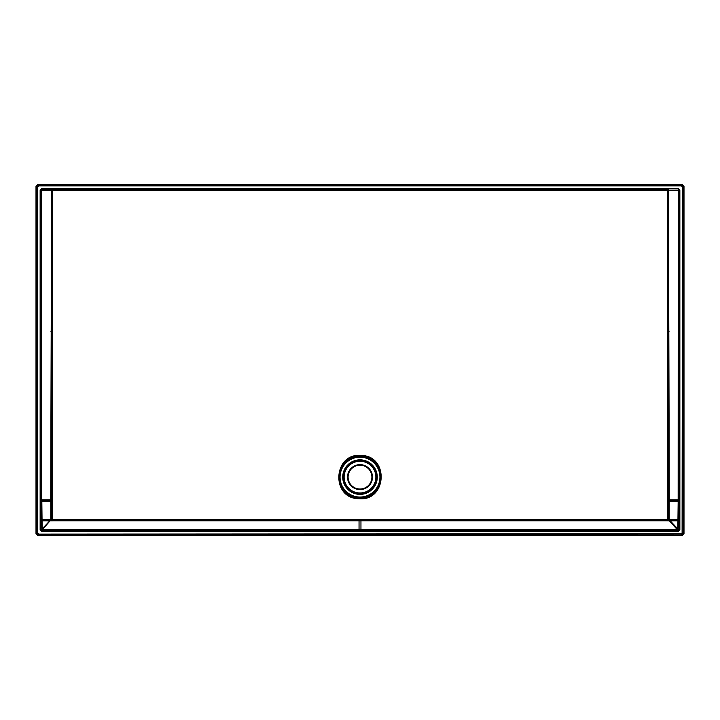 <?xml version="1.0" encoding="UTF-8"?>
<svg xmlns="http://www.w3.org/2000/svg" width="720" height="720" viewBox="0 0 720 720"><rect width="100%" height="100%" fill="white"/><g stroke="black" fill="none" stroke-linecap="round" stroke-linejoin="round"><path stroke-width="1.08" d="M357.471 498.681C330.984 496.971 333.549 453.96 360 455.355L362.502 455.499C388.863 457.119 386.622 500.175 360 498.825L357.471 498.681L357.534 498.159L360 498.303C385.911 499.563 388.134 457.659 362.439 456.057L360 455.913C334.224 454.581 331.749 496.44 357.534 498.159M360 489.015A11.907 11.907 0 0 0 371.907 477.108A11.907 11.907 0 0 0 360 465.201A11.907 11.907 0 0 0 348.093 477.108A11.907 11.907 0 0 0 360 489.015A11.907 11.907 0 0 1 348.093 477.108A11.907 11.907 0 0 1 360 465.201M682.443 532.935L684 533.718L684 186.282L683.217 187.065L683.217 532.935L682.65 534.312L681.273 534.879L38.727 534.879L37.35 534.312L36.783 532.935L36.783 187.065L37.35 185.688L38.727 185.121L681.273 185.121L682.65 185.688L683.217 187.065L681.273 185.895L682.047 184.338L37.953 184.338L38.727 185.895L37.557 187.065L36 186.282L36 533.718L37.557 532.935L38.727 534.105L682.101 533.763L682.443 187.065M684 533.718L682.047 535.662L681.273 534.105M678.951 529.344L678.951 529.839A0.783 0.783 -45 0 1 678.177 530.613L669.348 520.812L50.652 520.812L49.779 520.83L41.796 529.344L41.049 529.344L41.085 519.498L50.778 519.48L50.769 501.246L41.841 501.246L42.165 529.866L677.835 529.866L678.159 501.246L669.231 501.246L669.222 519.48L678.915 519.498L678.951 520.848L678.951 529.344L678.204 529.344L670.221 520.83L669.348 520.812L669.339 520.155L678.141 520.173A0.783 0.675 -5.2 0 0 678.915 519.498L678.915 501.246A0.783 0.675 5.2 0 0 678.15 500.571L678.24 190.125L668.421 190.143L669.303 499.896L678.951 499.896L678.915 501.246L678.159 501.246L678.15 500.571L669.312 500.571A0.783 0.675 -171.4 0 1 668.547 499.896L668.448 331.191L668.448 519.336L668.484 501.246L668.547 499.896L669.303 499.896L669.312 500.571L669.231 501.246L668.484 501.246M50.805 331.2L51.552 331.191L51.525 519.354L52.335 189.369L51.939 190.143L41.76 190.125L41.796 499.896L50.697 499.896L51.606 189.36L667.665 189.369L667.674 190.134L52.326 190.134L52.326 519.39L360 519.579L667.674 519.39L667.674 190.134L668.448 331.191L669.195 331.2M38.727 534.105L37.953 535.662L682.047 535.662M37.953 535.662L36 533.718M36 186.282L37.953 184.338M682.047 184.338L684 186.282M667.665 189.369L668.394 189.36L668.421 190.143L667.665 189.369M359.046 520.371L668.007 520.2L52.326 520.11L359.046 520.371L359.046 530.658L41.823 530.613A0.783 0.783 45 0 1 41.049 529.839L41.049 529.344M668.394 189.36L41.697 189.252L40.14 190.035L41.697 188.478L678.303 188.478L679.86 190.035L679.086 190.035L678.303 188.478M41.049 499.896L41.796 499.896L41.85 500.571A0.783 0.675 -5.2 0 0 41.085 501.246L41.004 190.125A0.783 0.783 135 0 1 41.787 189.342L51.606 189.36M678.213 189.342A0.783 0.783 -135 0 1 678.996 190.125L678.24 190.125L678.213 189.342M41.697 188.478L41.76 190.125L40.914 190.035L40.914 529.965L41.697 530.748L678.303 530.748L679.086 529.965L679.086 190.035L678.951 499.896M51.552 519.336L52.326 519.39L52.326 520.11A0.783 0.774 -135.1 0 1 51.552 519.336M667.674 520.11L667.674 519.39L668.448 519.336A0.783 0.774 135.1 0 1 667.674 520.11M667.692 520.128A0.783 0.774 135.1 0 0 668.475 519.354L669.339 520.155M41.049 520.848L49.779 520.83L49.761 520.155L51.525 519.354A0.783 0.774 -135.1 0 0 52.308 520.128M49.761 520.155L41.859 520.173A0.783 0.675 5.2 0 1 41.085 519.498L41.085 501.246L41.841 501.246L41.85 500.571L50.688 500.571L50.697 499.896L51.453 499.896A0.783 0.675 171.4 0 1 50.688 500.571L50.769 501.246L51.516 501.246M50.778 520.812L50.796 520.155L51.993 520.2L51.984 520.947M668.016 520.947L668.007 520.2L669.204 520.155L669.222 520.812M678.951 520.848L670.221 520.83L670.239 520.155M42.165 530.613L42.165 529.866L50.661 520.155M679.86 190.035L679.86 529.965L678.186 529.848L678.303 531.522L41.697 531.522L41.814 529.848L40.14 529.965L40.14 190.035M360 457.173A19.935 19.935 0 0 0 340.065 477.108A19.935 19.935 0 0 0 360 497.043A19.935 19.935 0 0 0 379.935 477.108A19.935 19.935 0 0 0 360 457.173M360 497.799A20.691 20.691 0 0 1 339.309 477.108A20.691 20.691 0 0 1 360 456.417A20.691 20.691 0 0 1 380.691 477.108A20.691 20.691 0 0 1 360 497.799M360 461.241A15.867 15.867 0 0 0 344.133 477.108A15.867 15.867 0 0 0 360 492.975A15.867 15.867 0 0 0 375.867 477.108A15.867 15.867 0 0 0 360 461.241M360 493.731A16.623 16.623 0 0 1 343.377 477.108A16.623 16.623 0 0 1 360 460.485A16.623 16.623 0 0 1 376.623 477.108A16.623 16.623 0 0 1 360 493.731M362.502 455.499L362.439 456.057M360 459.837A17.271 17.271 0 0 1 377.271 477.108A17.271 17.271 0 0 1 360 494.379A17.271 17.271 0 0 1 342.729 477.108A17.271 17.271 0 0 1 360 459.837M360 493.812A16.704 16.704 0 0 0 376.704 477.108A16.704 16.704 0 0 0 360 460.404A16.704 16.704 0 0 0 343.296 477.108A16.704 16.704 0 0 0 360 493.812M360 464.625A12.483 12.483 0 0 1 372.483 477.108A12.483 12.483 0 0 1 360 489.591A12.483 12.483 0 0 1 347.517 477.108A12.483 12.483 0 0 1 360 464.625M37.35 534.312L37.899 533.763M682.65 534.312L682.101 533.763M37.35 185.688L37.899 186.237M682.65 185.688L682.101 186.237M37.557 187.065L37.557 532.935M681.273 185.895L38.727 185.895M41.697 531.522L40.14 529.965M679.86 529.965L678.303 531.522M677.835 530.613L359.046 530.658M360.954 520.371L360.954 530.658"/></g></svg>
